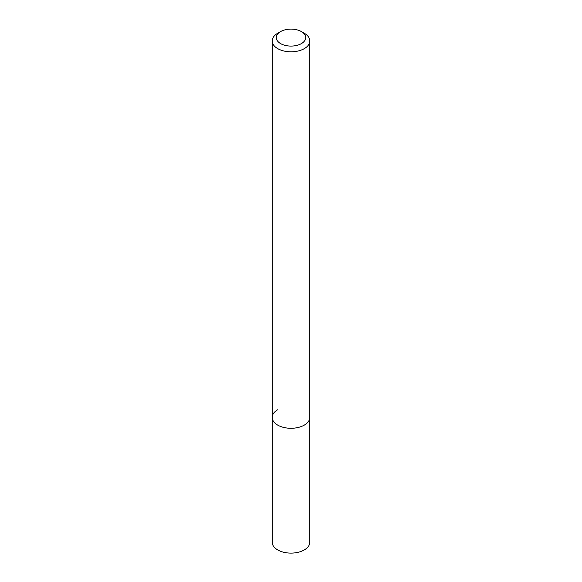 <?xml version="1.0" encoding="UTF-8"?>
<svg xmlns="http://www.w3.org/2000/svg" width="582" height="582" viewBox="0 0 582 582"><rect width="100%" height="100%" fill="white"/><g stroke="black" fill="none" stroke-linecap="round" stroke-linejoin="round"><path stroke-width="0.87" d="M277.694 33.261L280.597 31.588A14.71 8.49 180 0 1 301.403 31.588A14.71 8.49 180 0 1 301.403 43.599A14.71 8.49 180 0 1 280.597 43.599A14.71 8.49 180 0 1 280.597 31.588L277.694 33.261A18.813 10.862 180 0 0 272.187 40.944L272.187 417.418A18.813 10.862 180 0 1 277.694 409.743M301.403 31.588L304.306 33.261A18.813 10.862 180 0 1 309.813 40.944A18.813 10.862 180 0 1 304.306 48.626A18.813 10.862 180 0 1 283.798 50.976A18.813 10.862 180 0 1 272.187 40.944M309.813 40.944L309.813 417.418A18.813 10.862 180 0 1 304.306 425.1A18.813 10.862 180 0 1 283.798 427.457A18.813 10.862 180 0 1 272.187 417.418L272.187 542.249A18.813 10.862 180 0 0 283.798 552.282A18.813 10.862 180 0 0 304.306 549.925A18.813 10.862 180 0 0 309.813 542.249L309.813 417.418A18.813 10.862 180 0 1 304.306 425.1A18.813 10.862 180 0 1 283.798 427.457A18.813 10.862 180 0 1 272.187 417.418"/></g></svg>
